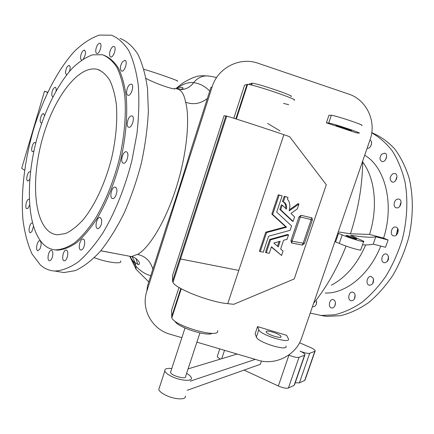 <?xml version="1.0" encoding="UTF-8"?>
<svg xmlns="http://www.w3.org/2000/svg" width="434" height="434" viewBox="0 0 434 434"><rect width="100%" height="100%" fill="white"/><g stroke="black" fill="none" stroke-linecap="round" stroke-linejoin="round"><path stroke-width="0.65" d="M364.696 155.231C385.17 167.047 394.604 204.126 383.58 238.125L388.094 239.991L385.528 247.266L373.202 244.136C371.021 244.787 367.446 245.026 362.477 244.847M363.616 241.597L360.79 249.686C362.895 251.552 346.744 246.827 339.258 243.365L334.896 241.613M370.088 140.16L369.92 140.101C373.533 141.061 370.674 149.323 367.115 148.233M392.038 181.987C389.26 179.551 389.548 176.801 392.889 173.746L394.913 173.492C399.036 174.381 396.177 183.305 392.184 182.025L392.038 181.987M393.204 235.749C389.32 234.42 391.837 226.016 395.813 227.069L396.231 227.194C400.137 228.463 397.652 236.921 393.676 235.89L393.204 235.749M368.824 285.057C365.309 283.576 367.343 275.726 371.048 276.485L373.273 278.357C374.081 282.371 372.855 284.682 369.6 285.295L368.824 285.057M330.985 307.76C327.882 306.274 329.634 298.95 332.954 299.536C334.695 299.965 335.515 301.44 335.406 303.974C334.918 306.594 333.73 307.945 331.831 308.026L330.985 307.76M325.234 293.021C345.6 293.867 369.405 274.879 380.759 246.056M310.234 313.104L321.155 315.447L334.505 314.818C343.695 312.621 352.799 308.493 361.81 302.438C370.587 295.31 378.627 286.554 385.929 276.17C392.629 265.017 398.027 252.962 402.128 239.997C407.211 220.244 408.177 200.096 405.009 181.982C402.182 170.388 398.032 160.157 392.558 151.282C386.455 143.361 379.517 137.22 371.737 132.864M316.576 300.968L316.359 304.033C315.648 305.84 314.607 306.735 313.234 306.713L312.513 306.502M350.498 300.561C347.195 299.059 349.055 291.491 352.571 292.142C353.954 292.402 354.8 293.455 355.115 295.288C355.126 298.695 353.867 300.54 351.339 300.822L350.498 300.561M383.71 262.619C379.994 261.197 382.256 253.06 386.124 253.955L387.611 254.763C389.477 259.038 388.392 261.718 384.356 262.814L383.71 262.619M396.068 207.723C392.526 206.682 394.229 199.103 398.021 199.043L398.841 199.103C403.105 199.906 400.511 209.009 396.361 207.81L396.068 207.723M381.86 161.481C379.446 159.804 379.403 157.363 381.725 154.157L384.763 153.159C388.696 154.086 385.701 162.799 381.904 161.491L381.86 161.481M388.094 239.991L375.79 236.763C372.084 237.713 363.67 237.224 350.547 235.293L363.725 241.282C365.873 243.024 349.728 238.228 342.198 234.87L337.815 233.15M383.58 238.125L369.535 234.425L350.444 233.79L338.249 231.892M355.202 238.19L356.639 238.944C357.817 239.948 346.701 236.308 346.044 235.478C347.016 235.288 350.064 236.194 355.202 238.19M335.645 241.738L338.563 233.286M375.79 236.763L373.202 244.136M146.795 291.333L147.5 285.93L166.602 226.13C174.061 204.381 183.636 174.425 191.003 149.719L210.891 87.462L212.155 86.795L146.795 291.333C140.773 308.932 151.943 329.298 169.965 334.202L181.846 337.706M129.218 256.163L131.393 256.581L137.421 254.422C145.325 256.065 150.468 260.986 152.849 269.188M137.421 254.422C146.947 249.886 163.906 226.157 176.03 188.318C188.101 150.403 189.642 115.618 185.589 102.196C193.304 105.001 200.562 103.775 207.354 98.523M150.782 275.661C145.189 274.19 140.139 270.924 135.625 265.863L129.967 256.407M176.519 88.78C182.584 84.022 188.291 81.988 193.64 82.666C199.678 83.458 205.043 86.257 209.736 91.075M185.589 102.196C184.146 94.2 181.336 89.8 177.159 89.003M283.538 103.39L288.713 104.719M121.818 254.758L100.769 250.809M146.036 78.44C158.871 85.276 178.325 90.983 174.799 88.194M362.705 162.056C375.372 178.862 377.922 208.098 369.535 234.425M362.716 160.981C362.466 185.047 358.375 209.313 350.444 233.79M365.683 244.912C357.339 264.062 345.871 277.505 331.272 285.225M137.784 264.528L135.94 258.49M346.061 246.067C337.446 268.098 326.628 287.178 313.614 303.312M58.53 271.657L63.95 272.563L75.337 270.604C83.447 266.867 91.737 260.487 100.205 251.465C108.608 240.978 116.513 228.344 123.934 213.561C130.867 197.806 136.661 181.081 141.316 163.385C145.168 145.564 147.511 128.285 148.357 111.56L147.506 88.585C145.542 74.811 142.298 63.293 137.779 54.038C132.652 46.248 126.733 41.046 120.023 38.425M40.232 264.827C44.507 268.679 49.389 270.751 54.885 271.049C62.219 270.664 70.015 267.621 78.277 261.919C86.67 254.66 94.932 244.895 103.064 232.624C114.934 212.655 125.035 187.602 131.849 160.802L136.878 134.155C138.869 116.648 139.347 100.417 138.31 85.46C136.428 71.61 133.276 60.044 128.849 50.762C123.815 42.961 117.988 37.769 111.37 35.187L99.408 35.089C91.026 37.921 82.655 43.4 74.295 51.516C57.83 69.608 43.411 97.639 33.76 128.648C24.624 159.907 20.626 192.663 22.969 219.978C24.689 233.096 27.711 244.418 32.029 253.944L40.232 264.827M44.49 115.542L43.536 113.637C41.713 113.057 39.234 120.31 40.536 122.383L41.17 122.92L41.832 122.768M56.078 90.869C56.317 88.758 56.029 87.554 55.21 87.25C52.948 88.254 51.809 90.939 51.782 95.312L52.541 96.608L52.953 96.652M69.473 71.398C70.46 68.111 70.368 66.109 69.19 65.388C67.227 65.925 65.984 68.301 65.474 72.511L66.456 74.979M83.371 58.921C85.71 54.852 86.084 51.906 84.505 50.094C82.829 50.29 81.554 52.275 80.686 56.04C80.382 58.259 80.67 59.561 81.549 59.952L81.771 59.979M96.229 47.859C95.431 50.957 95.626 52.823 96.815 53.463L96.82 53.463C99.462 54.413 102.722 43.747 99.923 43.275C98.529 43.254 97.292 44.783 96.229 47.859M110.637 49.568C109.167 53.447 109.189 55.915 110.708 56.968L110.713 56.968C113.54 57.977 116.936 46.953 113.947 46.443C112.835 46.302 111.728 47.344 110.637 49.568M122.279 62.002C119.99 66.375 119.762 69.413 121.601 71.116L121.634 71.127C124.666 72.169 128.117 60.793 124.921 60.272L122.279 62.002M129.527 84.782C126.712 87.012 125.518 94.737 127.922 95.274L128.041 95.306C131.263 96.326 134.648 84.646 131.263 84.153L129.527 84.782M131.133 115.927C127.916 116.54 125.659 126.348 128.535 127.189L128.773 127.26C132.164 128.214 135.354 116.307 131.817 115.894L131.133 115.927M126.56 151.867L126.218 151.759C122.974 150.929 119.93 161.904 123.066 163.119L123.451 163.244C126.701 164.068 129.733 152.985 126.56 151.867M116.263 187.971L115.102 187.108C111.95 186.408 109.162 196.998 112.124 198.409L112.645 198.582C115.325 199.195 118.211 190.754 116.263 187.971M101.654 219.523L100.01 217.363C97.01 216.783 94.455 226.933 97.211 228.479L97.824 228.707C100.607 227.617 101.882 224.552 101.654 219.523M84.733 242.747C84.679 240.452 84.098 239.199 82.992 238.993C80.187 238.499 77.816 248.226 80.355 249.838L81.012 250.098C83.122 249.517 84.359 247.065 84.733 242.747M67.671 255.452C68.04 252.257 67.547 250.461 66.18 250.076C63.565 249.631 61.33 258.973 63.662 260.59L64.319 260.861C65.859 260.595 66.977 258.794 67.671 255.452M52.335 257.14C53.241 253.272 52.915 250.998 51.358 250.32C48.912 249.897 46.753 258.93 48.928 260.487L49.536 260.747C50.632 260.66 51.565 259.456 52.335 257.14M40.102 248.666C41.577 244.456 41.474 241.798 39.787 240.707C37.487 240.284 35.36 249.083 37.411 250.548L37.959 250.781L40.102 248.666M32.382 223.022L32.208 222.984C30.017 222.544 27.884 231.208 29.854 232.548L30.326 232.749L31.796 231.74L33.44 226.548M29.083 199.298L28.926 199.26C26.799 198.788 24.619 207.409 26.561 208.608L27.781 208.466L29.577 205.222M30.44 172.043L29.908 171.712C27.814 171.191 25.552 179.871 27.505 180.929L28.069 181.043L29.724 179.34M35.702 143.339L34.915 142.477C32.816 141.902 30.44 150.739 32.447 151.65L33.906 151.092M103.704 55.21C109.276 57.277 114.164 61.541 118.368 68.002C122.062 75.706 124.683 85.297 126.234 96.777C127.71 115.108 125.882 136.846 120.88 159.072C115.053 181.662 107.122 201.457 97.097 218.459C90.353 228.637 83.496 236.731 76.52 242.747C69.635 247.461 63.136 249.93 57.017 250.152L54.163 249.745M44.664 245.4C47.914 248.112 51.565 249.61 55.623 249.897C61.731 249.669 68.219 247.196 75.093 242.47C82.059 236.443 88.91 228.333 95.643 218.145C105.668 201.116 113.594 181.293 119.431 158.676C124.439 136.422 126.278 114.663 124.818 96.315C123.278 84.825 120.668 75.228 116.99 67.52C112.797 61.058 107.92 56.794 102.359 54.733L92.594 54.825C85.731 57.239 78.863 61.829 71.979 68.599C58.406 83.697 46.433 107.176 38.469 133.184C24.825 178.944 26.262 229.57 44.664 245.4M48.901 231.376C51.489 233.4 54.353 234.544 57.505 234.805L65.507 233.563C71.214 230.937 77.035 226.402 82.975 219.951C94.786 205.586 105.533 182.562 111.782 157.477C116.046 138.207 117.571 120.576 116.361 104.583C115.053 94.818 112.829 86.654 109.688 80.1C106.102 74.605 101.919 71.002 97.14 69.299C78.348 65.111 54.44 97.216 43.053 136.515C31.481 175.759 33.13 218.698 48.901 231.376M320.514 315.382L326.748 316.381L340.549 315.692C350.054 313.353 359.433 308.975 368.694 302.558C377.683 295.017 385.837 285.789 393.161 274.879C399.812 263.183 405.031 250.624 408.823 237.192C413.358 216.805 413.439 196.32 409.208 178.352C405.654 166.944 400.772 157.075 394.555 148.748C387.725 141.473 380.13 136.119 371.759 132.69M371.569 143.92L370.658 146.301M396.985 176.643L395.542 180.69M398.179 229.879L396.98 232.092L396.839 234.599M373.565 279.301L372.665 283.668M335.422 302.824L334.929 305.748M316.684 302.281L316.419 303.86M355.093 295.12L354.404 298.912M388.587 256.722L387.454 261.393M401.07 202.049L399.611 206.551M386.656 156.598L385.392 159.956M397.718 228.555L396.28 235.13M177.056 81.012C182.047 81.988 156.028 72.771 143.92 69.304M120.533 260.905C123.072 264.518 107.377 262.711 94.357 257.698M24.554 170.215L21.7 168.343L44.485 91.248L47.697 92.247M44.485 91.248L47.588 92.48M179.009 89.496L179.747 89.561C185.427 89.724 190.059 87.424 193.64 82.666C198.012 77.247 203.4 75.087 209.796 76.194L216.62 77.507M132.186 256.765L135.251 262.83L136.178 269.416L129.793 256.364M196.89 342.149L258.181 360.236C275.503 365.726 296.118 355.131 301.684 337.88L370.104 139.564C376.755 121.525 366.632 99.76 348.583 94.032L258.04 63.25C239.763 56.572 217.754 67.861 212.155 86.795M361.593 125.404C366.448 125.833 334.652 115.194 331.348 115.287L328.972 115.194L326.39 122.838L356.032 132.75L358.945 133.124C363.73 133.748 331.961 123.147 328.722 123.05L326.39 122.838M172.548 281.107L172.976 282.393C175.629 288.686 210.089 302.189 227.747 303.67L233.747 304.299L294.214 278.937L326.314 184.759L289.592 136.661L283.879 134.692C267.187 128.92 231.127 117.207 226.689 116.106L224.107 115.688L172.488 275.682L172.548 281.107L225.886 115.916M217.586 330.605C220.863 339.106 174.604 326.33 171.821 317.862L171.555 310.391L178.992 287.438M174.142 276.181L174.907 276.415M225.783 116.241L226.564 116.496M294.1 100.162C300.35 100.384 253.342 84.326 247.624 84.315L244.575 85.129L233.834 118.254M290.997 96.457C296.053 96.511 257.009 83.16 252.246 83.225L249.154 84.077L249.013 84.511M251.275 84.793L251.687 84.934M257.557 326.601L255.132 333.784L256.353 337.039L258.816 329.759L257.557 326.601L286.63 335.33L288.393 338.797C291.295 344.444 260.232 334.983 258.821 329.769L256.353 337.039M351.296 130.601L351.35 130.607C353.732 130.911 337.869 125.621 336.241 125.567C333.914 125.28 349.37 130.444 351.296 130.601M280.955 336.393L280.988 336.469C282.425 339.301 266.91 334.571 266.205 331.956C264.8 329.151 279.952 333.719 280.955 336.393M285.908 346.044C288.746 351.865 257.704 342.442 256.358 337.055M212.134 333.323C207.219 336.92 176.763 326.943 174.929 321.133M271.364 247.033L281.568 255.48L283.06 251.08L280.641 248.975L283.57 240.284L287.037 239.308L288.545 234.843L270.61 239.818L266.27 252.762L269.264 253.293L271.456 246.767L281.568 255.48M288.545 234.843L287.693 234.468L269.764 239.438L265.429 252.366L266.27 252.762M298.961 204.007L289.152 210.919C290.46 205.879 289.89 201.956 287.444 199.157L288.03 197.416L285.089 196.651L283.315 201.946L284.373 202.401C286.196 203.725 286.89 205.982 286.456 209.172L282.236 205.157L280.695 209.758L293.08 221.405L294.599 216.913L290.943 213.436L297.29 208.938L298.961 204.007L298.098 203.665L289.451 209.758M282.236 205.157L281.373 204.81L279.832 209.405L292.228 221.047L293.08 221.405M288.03 197.416L284.221 196.309L282.453 201.598L283.505 202.054C285.241 203.296 285.957 205.418 285.659 208.412M291.594 242.969L292.18 241.25L303.187 243.176L311.135 219.826L312.334 220.136L312.323 218.53L311.634 217.814L300.979 215.264L298.966 216.951L290.921 240.713L291.594 242.969L302.346 245.096L304.38 243.496M282.127 195.88L278.27 194.763L271.814 214.076L285.708 226.836L265.76 232.185L259.375 251.286L263.254 252.225L268.619 236.204L290.058 230.351L291.561 225.908L276.697 212.09L282.127 195.88L279.138 195.105L272.671 214.439L286.559 227.204L266.612 232.559L260.216 251.682M266.612 232.559L265.76 232.185M286.559 227.204L285.708 226.836M272.671 214.439L271.814 214.076M279.138 195.105L278.27 194.763M270.61 239.818L269.764 239.438M280.147 241.25L273.827 243.035L278.248 246.886L280.147 241.25M277.494 246.235L279.073 241.554M280.695 209.758L279.832 209.405M285.089 196.651L284.221 196.309M311.135 219.826L311.053 219.523L300.393 216.995L300.979 215.264M170.833 371.374L170.502 372.394C171.267 375.931 187.168 379.945 185.66 376.24L199.928 332.932M171.772 368.515C166.737 368.059 164.415 368.889 164.806 371.016C165.43 372.67 167.632 374.45 171.419 376.343C180.398 380.889 192.973 381.692 191.334 377.743C190.879 376.403 189.3 374.943 186.604 373.37M159.414 387.546L158.784 389.477C159.376 391.229 161.551 393.074 165.305 395.011C174.224 399.654 186.842 400.224 185.285 396.047M237.154 354.036L188.079 368.884M261.447 361.034L260.329 364.321L187.19 390.291M190.201 381.177L255.279 359.379M299.569 342.757L310.353 347.444C313.272 348.752 314.894 349.858 315.22 350.77L314.818 351.339L309.675 353.287C307.711 353.677 304.5 352.961 300.051 351.139C303.003 352.473 304.652 353.618 304.994 354.578L304.549 355.224L299.01 357.318C296.91 357.746 293.563 357.008 288.957 355.11L288.773 355.023M304.82 355.072L294.594 384.605L294.111 385.365L288.398 388.029C286.25 388.62 282.897 387.942 278.335 385.989L244.071 370.094M220.429 359.097C218.524 358.072 217.467 357.171 217.266 356.401L217.477 355.771M315.068 351.204L305.145 379.75L304.711 380.423L299.4 382.896L295.234 382.761M130.173 256.456C131.735 259.76 133.428 261.886 135.251 262.83L138.517 264.648C139.721 264.322 139.759 263.178 138.63 261.208C136.314 258.485 133.905 256.944 131.393 256.581L100.813 250.76M178.504 89.409L179.747 89.561C182.915 89.068 183.783 88.346 182.345 87.397C180.967 87.494 180.685 87.207 177.36 89.046M267.572 123.402L280.038 130.9M339.258 243.365L342.198 234.87M251.774 83.252L251.215 84.983M247.044 84.342L235.836 118.883M171.582 316.907L180.799 288.501M227.747 303.67L283.879 134.692M312.323 220.163L304.391 243.458L303.187 243.176M311.634 217.814L311.053 219.523M298.966 216.951L300.198 217.271L300.328 217M290.921 240.713L292.163 241L300.187 217.298M302.346 245.096L302.921 243.403M331.337 115.287L328.712 123.044M221.709 358.706L224.514 350.303M278.335 385.989L288.957 355.11M288.398 388.029L299.01 357.318M294.111 385.365L304.549 355.224M299.4 382.896L309.675 353.287M304.711 380.423L314.818 351.339M63.95 272.563L54.885 271.049M57.017 250.152L55.623 249.897M321.155 315.447L326.748 316.381M175.944 88.579C179.877 85.205 183.018 82.845 185.361 81.505C190.222 78.858 193.418 77.382 194.937 77.078C198.11 75.695 203.063 75.397 209.796 76.194M148.791 281.888L136.178 269.416M252.246 83.225L251.639 85.08M247.624 84.315L236.351 119.041M171.821 317.862L181.266 288.762M172.976 282.393L226.689 116.106M284.373 202.401L283.505 202.054M331.348 115.287L328.722 123.05M170.502 372.394L185.003 328.044M164.806 371.016L158.784 389.477M217.266 356.401L219.767 348.898M280.776 337.082L280.988 336.469M99.836 70.216L97.14 69.299M238.792 270.42L179.747 258.821M83.263 239.047L82.992 238.993M100.292 217.429L100.01 217.363M115.39 187.179L115.102 187.108M126.495 151.84L126.218 151.759M332.954 299.536L333.263 299.59M352.571 292.142L352.907 292.207M371.048 276.485L371.401 276.561M386.124 253.955L386.477 254.042M395.813 227.069L396.15 227.166M398.841 199.103L399.144 199.201M394.913 173.492L395.19 173.584"/></g></svg>

